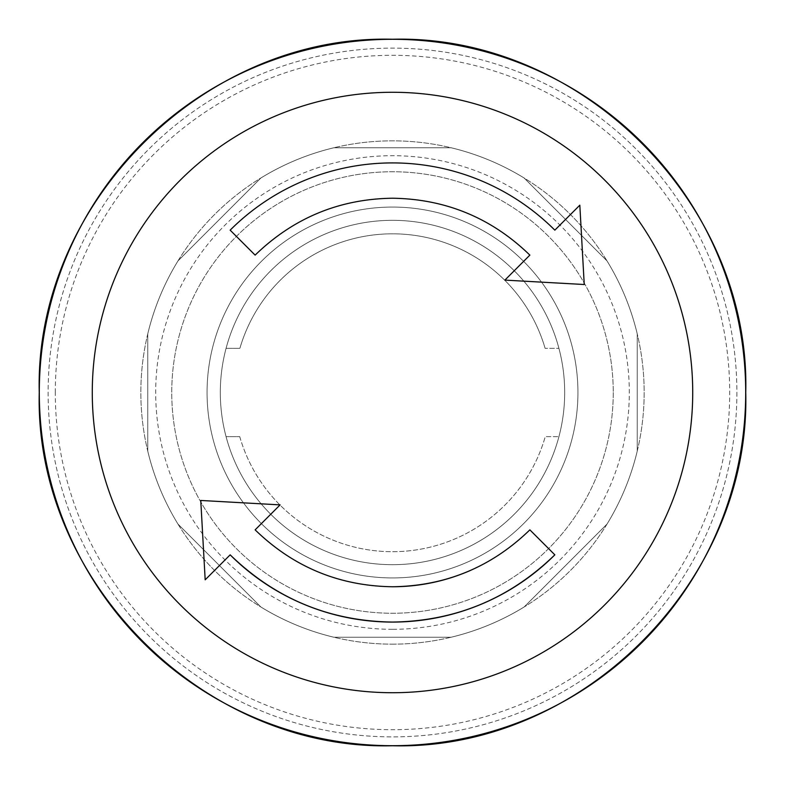 <?xml version="1.0" encoding="UTF-8"?>
<svg xmlns="http://www.w3.org/2000/svg" width="785" height="785" viewBox="0 0 785 785"><rect width="100%" height="100%" fill="white"/><g stroke="black" fill="none" stroke-linecap="round" stroke-linejoin="round"><path stroke-width="0.59" stroke-dasharray="3.92 2.94" d="M736.88 392.5A344.379 344.379 0 0 1 392.5 736.88A344.379 344.379 0 0 1 48.12 392.5A344.379 344.379 0 0 1 392.5 48.12A344.379 344.379 0 0 1 736.88 392.5A344.379 344.379 0 0 1 392.5 736.88A344.379 344.379 0 0 1 48.12 392.5A344.379 344.379 0 0 1 392.5 48.12A344.379 344.379 0 0 1 736.88 392.5M392.5 745.701A353.201 353.201 0 0 1 39.299 392.5A353.201 353.201 0 0 1 392.5 39.299A353.201 353.201 0 0 1 745.701 392.5A353.201 353.201 0 0 1 392.5 745.701M613.252 392.5A220.752 220.752 0 0 1 392.5 613.252A220.752 220.752 0 0 1 171.748 392.5A220.752 220.752 0 0 1 392.5 171.748A220.752 220.752 0 0 1 613.252 392.5A220.752 220.752 0 0 1 392.5 613.252A220.752 220.752 0 0 1 171.748 392.5A220.752 220.752 0 0 1 392.5 171.748A220.752 220.752 0 0 1 613.252 392.5A220.752 220.752 0 0 1 392.5 613.252A220.752 220.752 0 0 1 171.748 392.5A220.752 220.752 0 0 1 392.5 171.748A220.752 220.752 0 0 1 613.252 392.5A220.752 220.752 0 0 1 392.5 613.252A220.752 220.752 0 0 1 171.748 392.5A220.752 220.752 0 0 1 392.5 171.748A220.752 220.752 0 0 1 613.252 392.5M577.937 392.5A185.437 185.437 0 0 1 392.5 577.937A185.437 185.437 0 0 1 207.063 392.5A185.437 185.437 0 0 1 392.5 207.063A185.437 185.437 0 0 1 577.937 392.5A185.437 185.437 0 0 1 392.5 577.937A185.437 185.437 0 0 1 207.063 392.5A185.437 185.437 0 0 1 392.5 207.063A185.437 185.437 0 0 1 577.937 392.5M584.236 284.513L504.892 280.108L529.865 255.115A194.287 194.287 0 0 0 255.135 255.115L230.162 230.152A229.593 229.593 0 0 1 554.838 230.152L579.821 205.179M230.162 554.838L205.179 579.811M470.254 570.518A194.268 194.268 0 0 0 529.865 529.855L554.838 554.838M200.764 500.457L280.108 504.883L255.135 529.855A194.268 194.268 0 0 0 392.5 586.758M392.5 644.161A251.661 251.661 0 0 0 644.161 392.5A251.661 251.661 0 0 0 392.5 140.839A251.661 251.661 0 0 0 140.839 392.5A251.661 251.661 0 0 0 392.5 644.161A251.661 251.661 0 0 0 644.161 392.5A251.661 251.661 0 0 0 392.5 140.839A251.661 251.661 0 0 0 140.839 392.5A251.661 251.661 0 0 0 392.5 644.161M392.5 577.937A185.437 185.437 0 0 0 577.937 392.5A185.437 185.437 0 0 0 392.5 207.063A185.437 185.437 0 0 0 207.063 392.5A185.437 185.437 0 0 0 392.5 577.937A185.437 185.437 0 0 0 577.937 392.5A185.437 185.437 0 0 0 392.5 207.063A185.437 185.437 0 0 0 207.063 392.5A185.437 185.437 0 0 0 392.5 577.937A185.437 185.437 0 0 0 577.937 392.5A185.437 185.437 0 0 0 392.5 207.063A185.437 185.437 0 0 1 577.937 392.5A185.437 185.437 0 0 1 392.5 577.937A185.437 185.437 0 0 1 207.063 392.5A185.437 185.437 0 0 0 392.5 577.937M392.5 564.69A172.19 172.19 0 0 0 564.69 392.5A172.19 172.19 0 0 0 226.07 348.354A172.19 172.19 0 0 0 392.5 564.69A172.19 172.19 0 0 0 558.93 348.354A172.19 172.19 0 0 0 220.31 392.5A172.19 172.19 0 0 0 392.5 564.69M545.114 348.354A158.943 158.943 0 0 0 239.886 348.354L226.07 348.354L239.886 348.354A158.943 158.943 0 0 1 545.114 348.354L558.93 348.354L545.114 348.354M239.739 436.646A158.943 158.943 0 0 0 545.261 436.646L558.93 436.646L545.261 436.646A158.943 158.943 0 0 1 239.739 436.646L226.07 436.646L239.739 436.646M392.5 207.063A185.437 185.437 0 0 0 207.063 392.5A185.437 185.437 0 0 1 392.5 207.063M177.999 260.885L260.885 177.999L177.999 260.885A251.661 251.661 0 0 0 147.757 333.89L147.757 451.11A251.661 251.661 0 0 0 177.999 524.115L260.885 607.001A251.661 251.661 0 0 0 333.89 637.243L451.11 637.243A251.661 251.661 0 0 0 524.115 607.001L607.001 524.115A251.661 251.661 0 0 0 637.243 451.11L637.243 333.89A251.661 251.661 0 0 0 607.001 260.885L524.115 177.999A251.661 251.661 0 0 0 451.11 147.757L333.89 147.757A251.661 251.661 0 0 0 260.885 177.999A251.661 251.661 0 0 1 333.89 147.757L451.11 147.757A251.661 251.661 0 0 1 524.115 177.999L607.001 260.885A251.661 251.661 0 0 1 637.243 333.89L637.243 451.11A251.661 251.661 0 0 1 607.001 524.115L524.115 607.001A251.661 251.661 0 0 1 451.11 637.243L333.89 637.243A251.661 251.661 0 0 1 260.885 607.001L177.999 524.115A251.661 251.661 0 0 1 147.757 451.11L147.757 333.89A251.661 251.661 0 0 1 177.999 260.885M55.303 392.5A337.197 337.197 0 0 1 392.5 55.303A337.197 337.197 0 0 1 729.697 392.5A337.197 337.197 0 0 1 392.5 729.697A337.197 337.197 0 0 1 55.303 392.5M392.5 629.305A236.805 236.805 0 0 1 155.695 392.5A236.805 236.805 0 0 1 392.5 155.695A236.805 236.805 0 0 1 629.305 392.5A236.805 236.805 0 0 1 392.5 629.305"/><path stroke-width="1.18" d="M579.821 205.179L554.838 230.152A229.593 229.593 0 0 0 230.162 230.152L255.135 255.115C293.482 217.936 339.277 198.968 392.5 198.222C445.821 199.007 491.616 217.975 529.865 255.115L504.892 280.108L584.236 284.513L579.821 205.179L584.236 284.513M392.5 692.723A300.223 300.223 0 0 1 92.277 392.5A300.223 300.223 0 0 1 392.5 92.277A300.223 300.223 0 0 1 692.723 392.5A300.223 300.223 0 0 1 392.5 692.723M230.162 554.838C275.476 598.778 329.592 621.19 392.5 622.073C455.516 621.151 509.632 598.729 554.838 554.838A229.593 229.593 0 0 1 230.162 554.838L205.179 579.811L200.764 500.457L205.179 579.811M554.838 554.838L529.865 529.855C491.518 567.045 445.733 586.012 392.5 586.758C339.179 585.973 293.384 567.005 255.135 529.855L280.108 504.883L200.764 500.457M392.5 745.701A353.201 353.201 0 0 1 39.299 392.5A353.201 353.201 0 0 1 392.5 39.299A353.201 353.201 0 0 1 745.701 392.5A353.201 353.201 0 0 1 392.5 745.701M392.5 586.758A194.268 194.268 0 0 0 470.254 570.518M392.5 745.75C203.776 750.646 34.354 581.224 39.25 392.5C34.354 203.776 203.776 34.354 392.5 39.25C581.224 34.354 750.646 203.776 745.75 392.5C750.646 581.224 581.224 750.646 392.5 745.75"/></g></svg>

